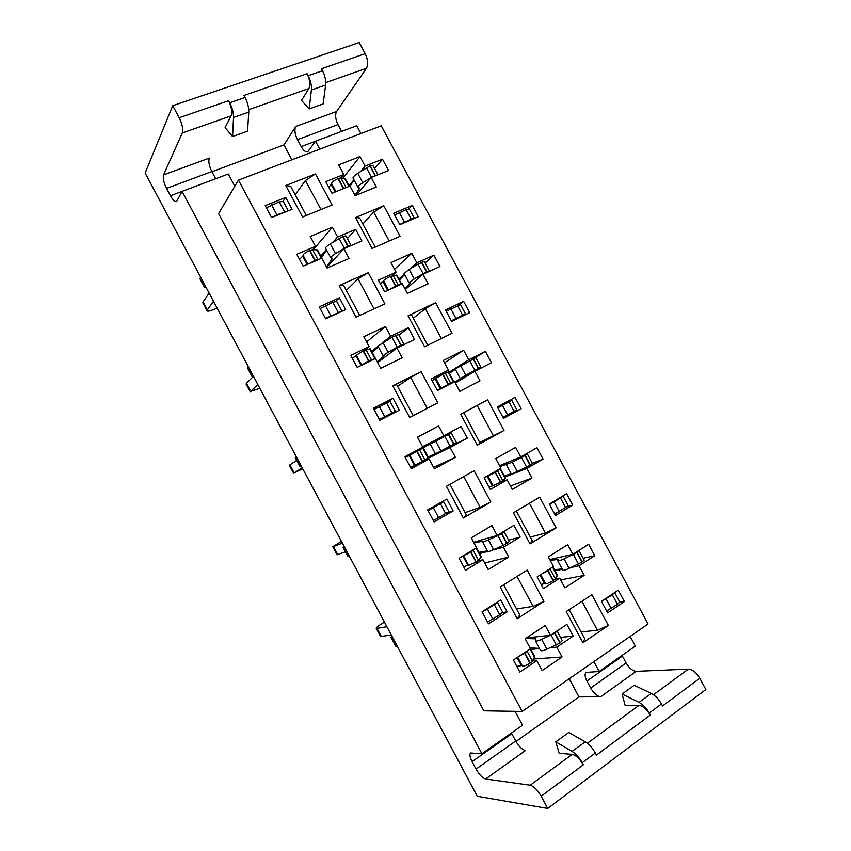 <?xml version="1.0" encoding="UTF-8"?>
<svg xmlns="http://www.w3.org/2000/svg" width="851" height="851" viewBox="0 0 851 851"><rect width="100%" height="100%" fill="white"/><g stroke="black" fill="none" stroke-linecap="round" stroke-linejoin="round"><path stroke-width="1.28" d="M238.493 180.093L381.259 125.799L648.068 623.974L522.142 711.457L238.493 180.093L218.601 213.58L483.836 710.819L522.142 711.457M342.857 178.199L359.973 156.563L338.655 164.881L343.793 174.498L341.102 177.912M313.285 249.662L332.369 227.238L310.232 236.482L315.498 246.343L312.668 249.673M343.793 174.498L325.752 181.635L331.964 193.262L349.963 186.029L355.101 195.634L376.27 187.007L371.185 177.487L356.261 195.166M315.498 246.343L296.754 254.268L303.126 266.203L321.827 258.172L327.092 268.033L349.07 258.481L343.847 248.715L326.741 267.374M349.006 185.784L353.92 179.752M360.739 171.391L365.068 166.073L359.973 156.563M320.763 256.119L326.412 249.694M332.996 242.216L337.592 236.993L332.369 227.238M295.18 194.688L305.445 180.486L315.455 173.944L285.755 185.55L290.691 186.273L306.317 215.516M285.755 185.55L302.584 217.037L332.06 205.027L315.455 173.944M362.866 223.994L373.695 212.08L383.758 205.782L355.505 217.579L359.643 217.962L375.227 247.098M355.505 217.579L372.047 248.492L400.087 236.291L383.758 205.782M320.976 209.537L305.445 180.486M389.184 241.035L373.695 212.08M374.61 168.594L382.482 159.18L365.068 166.073M371.185 177.487L388.556 170.508L382.482 159.18M347.357 238.546L355.665 229.355L337.592 236.993M343.847 248.715L361.877 240.971L355.665 229.355M271.575 217.548L292.063 209.303L285.745 197.475L265.204 205.602L271.575 217.548M283.096 201.219L285.745 197.475M393.726 213.261L399.832 224.675L418.32 216.728L412.267 205.421L393.726 213.261M408.916 208.857L412.267 205.421M394.513 269.299L411.756 253.3L390.917 262.587L396.066 272.203L392.439 275.543M366.59 341.964L385.429 326.497L363.792 336.741L369.068 346.612L364.419 350.367M396.066 272.203L378.429 280.16L384.652 291.808L402.246 283.766L407.395 293.393L428.085 283.819L422.979 274.277L405.331 289.531M369.068 346.612L350.75 355.388L357.143 367.355L375.408 358.473L380.684 368.355L402.161 357.803L396.928 348.016L377.61 362.6M398.864 279L404.363 274.065M410.31 268.725L416.852 262.842L411.756 253.3M371.621 351.325L378.014 346.272M382.386 342.804L390.652 336.273L385.429 326.497M346.314 290.382L358.026 278.851L368.238 272.682L339.209 285.596L343.591 285.287L359.718 315.466M339.209 285.596L356.069 317.157L384.886 303.818L368.238 272.682M413.278 318.231L425.372 308.668L435.638 302.722L408.033 315.785L411.639 315.178L427.713 345.229M408.033 315.785L424.596 346.761L451.998 333.294L435.638 302.722M374.046 308.828L358.026 278.851M441.339 338.528L425.372 308.668M425.106 262.916L433.882 255.162L416.852 262.842M422.979 274.277L439.956 266.512L433.882 255.162M398.97 335.092L408.32 327.816L390.652 336.273M396.928 348.016L414.543 339.453L408.32 327.816M325.635 318.795L345.666 309.636L339.326 297.776L319.242 306.828L325.635 318.795M335.826 301.222L339.326 297.776M445.498 309.998L451.626 321.433L469.678 312.657L463.614 301.318L445.498 309.998M458.253 305.328L463.614 301.318M444.52 362.792L463.635 350.24L443.275 360.473L448.434 370.121L432.095 380.535M417.533 437.329L438.584 425.957L417.469 437.201L422.756 447.094L404.863 456.732L411.267 468.71L429.095 458.976L434.393 468.88L455.359 457.317L433.606 467.401M448.434 370.121L431.212 378.876L437.457 390.556L454.636 381.695L459.795 391.343L479.996 380.812L474.879 371.259L455.359 383.067M448.828 372.398L468.741 359.792L463.635 350.24M422.553 446.722L443.828 435.755L438.584 425.957M455.359 457.317L450.115 447.52L425.83 459.349M410.81 467.848L429.095 458.976M397.545 386.269L410.703 377.418L421.128 371.61L392.768 385.854L396.609 384.514L413.235 415.618M392.768 385.854L409.661 417.479L437.808 402.81L421.128 371.61M463.784 412.671L487.623 399.853L460.668 414.203L463.742 412.586L480.166 443.307L477.262 445.233L504.015 430.478L479.709 442.446M427.223 408.32L410.703 377.418M493.474 435.978L477.145 405.448M460.668 414.203L477.262 445.233M504.015 430.478L487.623 399.853M474.284 358.314L485.368 351.346L468.741 359.792M474.879 371.259L491.463 362.717L485.368 351.346M450.115 447.52L467.305 438.137L461.072 426.468L443.828 435.755M467.305 438.137L439.839 451.562M435.265 453.626L428.138 457.104M432.51 441.595L432.872 442.265M379.812 420.256L399.374 410.182L393.024 398.289L373.408 408.267L379.812 420.256M383.461 404.533L393.024 398.289M497.378 406.927L503.515 418.384L521.142 408.767L515.057 397.406L497.378 406.927M503.122 417.671L521.142 408.767M499.569 465.699L520.738 456.944L515.621 447.381L495.75 458.561L500.92 468.231L484.102 477.805L490.357 489.495L507.122 479.826L512.302 489.495L532.013 478.007L510.43 486.006M473.613 542.3L497.112 535.439L491.857 525.62L471.241 537.875L476.549 547.789L459.093 558.277L465.508 570.287L482.911 559.692L488.208 569.617L508.664 557.054L484.676 563.022M532.013 478.007L526.886 468.433L504.803 477.039M508.664 557.054L503.409 547.225L494.75 549.544M487.644 551.459L479.677 553.586M477.922 560.969L482.911 559.692M499.463 482.762L507.122 479.826M490.836 502.005L474.124 470.741L446.445 486.325L463.38 518.014L490.836 502.005L480.145 507.334L465.071 512.642M449.956 484.347L466.486 515.291L463.38 518.014M556.128 527.865L539.704 497.175L513.398 512.813L530.035 543.906L556.128 527.865L545.395 533.003L530.343 537.119M516.387 511.036L532.407 540.981L530.035 543.906M480.145 507.334L463.721 476.603M545.395 533.003L529.471 503.26M526.886 468.433L543.066 459.104L536.97 447.711L520.738 456.944M543.066 459.104L532.375 463.327M503.409 547.225L520.184 537.013L513.94 525.333L497.112 535.439M520.184 537.013L508.643 540.225M453.189 510.93L446.828 499.016L427.681 509.909L434.095 521.929L453.189 510.93L446.147 513.483M549.363 504.047L555.501 515.536L572.712 505.068L566.617 493.676L549.363 504.047M567.234 506.739L572.712 505.068M549.778 559.564L572.84 554.299L567.702 544.704L548.331 556.852L553.512 566.543L537.109 576.925L543.374 588.647L559.724 578.159L564.904 587.85L584.137 575.404L560.66 579.914M526.45 637.878L550.501 635.325L545.236 625.485L525.141 638.75L530.45 648.685L513.43 660.036L519.855 672.067L536.821 660.621L542.14 670.567L562.075 656.983L533.662 658.972M584.137 575.404L578.999 565.809L571.106 567.447M562.309 569.287L554.958 570.819M562.075 656.983L556.809 647.132L550.193 647.707M539.566 648.622L530.854 649.377M532.513 660.908L536.821 660.621M555.16 579.052L559.724 578.159M543.98 601.402L527.237 570.074L500.228 586.999L517.195 618.751L543.98 601.402L533.077 606.369L516.536 608.965M503.654 584.85L519.748 614.986L517.195 618.751M608.348 625.453L591.892 594.689L566.245 611.624L582.914 642.782L608.348 625.453L597.413 630.24L581.073 631.974M569.159 609.699L584.754 638.846L582.914 642.782M572.84 554.299L588.669 544.268L594.785 555.692L578.999 565.809M550.501 635.325L566.904 624.389L573.17 636.101L556.809 647.132M482.07 611.773L500.75 599.944L507.122 611.88L488.495 623.815L482.07 611.773M607.603 612.869L601.444 601.359L618.273 590.147L624.379 601.551L607.603 612.869M533.077 606.369L517.078 576.435M597.413 630.24L581.914 601.274M594.785 555.692L583.169 558.235M573.17 636.101L560.575 637.378M507.122 611.88L502.462 612.603M619.677 602.231L624.379 601.551M622.07 655.398L626.102 662.961C629.219 668.163 632.58 670.96 636.186 671.343L688.353 669.12C692.533 669.524 696.352 672.556 699.809 678.247L705.851 689.533L547.704 808.45L477.251 796.27L145.149 173.051L172.742 105.673L179.189 117.757L228.579 100.737L229.685 102.801L245.056 97.482L243.96 95.44L307.094 73.686L308.158 75.675L322.508 70.718L321.455 68.74L365.164 53.687L359.196 42.55L172.742 105.673M699.809 678.247L662.535 705.958L661.461 703.958L649.217 713.042L650.292 715.063L596.434 755.103L595.328 753.029L582.201 762.762L583.307 764.858L541.162 796.196L547.704 808.45M515.951 741.466L578.946 696.916L569.234 678.747M291.872 159.797L283.936 144.947L211.952 171.742M515.089 711.34L522.514 725.254L481.911 753.741L182.071 191.379L176.593 201.591C174.87 201.921 172.827 199.974 170.455 195.741L166.541 188.401C163.69 182.582 162.711 178.072 163.594 174.849L182.252 133.011C183.327 129.288 182.305 124.203 179.189 117.757M511.451 733.009L515.706 741.019C518.94 746.561 522.184 749.731 525.461 750.539L485.644 779.005C482.517 778.037 479.315 774.729 476.049 769.07L472.092 761.634C469.826 757.167 469.337 754.294 470.624 753.007L481.911 753.741M578.946 696.916L600.646 696.767C597.136 696.246 593.807 693.331 590.658 688.023L586.903 681.013C584.797 676.779 584.552 673.907 586.179 672.407L599.136 671.492L593.86 661.631M319.795 149.17L315.53 141.202L307.732 151.829C305.637 152.318 303.456 150.574 301.19 146.585L297.478 139.649C294.84 134.139 294.255 129.746 295.722 126.469L283.936 144.947M163.594 174.849L209.325 158.105C208.229 161.35 209.069 165.828 211.846 171.53L215.686 178.742M182.071 191.379L228.291 174.008L234.833 186.252M365.164 53.687C367.951 59.644 368.387 64.516 366.462 68.282L336.57 111.513C334.943 114.8 335.411 119.151 337.996 124.565L341.645 131.384L301.19 146.585M315.53 141.202L356.739 125.714L360.93 133.533M630.144 636.431L635.314 646.1L599.136 671.492M541.162 796.196C537.502 789.941 533.843 786.281 530.194 785.207L485.644 779.005M530.194 785.207L572.191 754.38L559.203 753.316L555.799 741.849L568.776 732.488L585.211 741.817C589.083 744.189 592.456 747.923 595.328 753.029M587.339 743.263L638.963 705.373L625.102 705.298L622.092 694.012L634.218 685.257L651.27 693.427C655.281 695.533 658.674 699.043 661.461 703.958M232.589 136.554L247.567 131.15L248.769 112.098L233.514 117.47L232.589 136.554L225.089 127.576L231.153 115.832L182.252 133.011M322.508 70.718C325.029 75.707 326.061 80.462 325.625 85.004L311.381 90.025L309.136 108.96L301.541 100.386L308.913 88.504L248.737 109.651M572.191 754.38C575.999 755.262 579.712 758.752 583.307 764.858M582.201 762.762C579.318 757.624 575.946 753.848 572.106 751.412L555.799 741.849M325.625 85.004L323.146 103.907L309.136 108.96M233.514 117.47C233.599 112.875 232.312 107.981 229.685 102.801M228.579 100.737C231.61 107.056 232.472 112.087 231.153 115.832M622.092 694.012L639.037 702.394L651.27 693.427M638.963 705.373C642.994 705.968 646.771 709.202 650.292 715.063M649.217 713.042C646.409 708.096 643.016 704.543 639.037 702.394M245.056 97.482C247.662 102.641 248.907 107.513 248.769 112.098M311.381 90.025C311.764 85.472 310.689 80.696 308.158 75.675M307.094 73.686C309.987 79.803 310.594 84.738 308.913 88.504M328.72 187.188L331.72 183.805M331.55 183.465L335.932 191.666L331.55 183.465C331.816 182.103 333.975 180.476 338.038 178.593L340.9 177.88L345.283 178.827L349.282 186.295M350.059 186.209L354.005 179.912M377.865 174.806L371.493 177.231L362.792 182.752C359.43 184.965 357.845 186.55 358.048 187.486L353.037 178.104C352.803 177.136 354.378 175.529 357.739 173.306L369.908 165.945L372.951 165.498L377.918 174.774M205.399 286.127L204.559 287.404L199.868 278.607L200.698 277.309M266.352 207.761L279.213 201.9L283.245 201.379L288.298 210.825M288.01 210.942L276.915 214.814L272.171 217.313M204.559 287.404L205.804 286.883M358.048 187.486L359.462 188.028L359.303 188.731L354.963 195.379M346.272 187.507L339.134 190.379M209.123 293.106L203.07 301.924L207.336 309.934L213.484 301.297M207.336 309.934L207.08 310.838C207.75 311.519 210.154 310.987 214.324 309.243L217.048 307.977M207.08 310.838L202.825 302.86L203.07 301.924M351.123 245.588L347.868 246.29L335.454 253.598C332.188 255.672 330.613 257.076 330.752 257.832L332.273 258.683L326.486 266.906M318.763 259.491L315.147 260.332L309.7 263.385M414.384 218.43L411.203 219.101L399.736 224.483M394.662 215.016L406.15 209.654L409.342 209.016L414.373 218.409M299.478 259.374L303.254 255.64M303.084 255.279L303.02 255.204C303.339 254.055 305.53 252.513 309.573 250.598L312.583 249.673L317.444 249.907L322.646 259.64M321.518 257.545L326.582 250.003M330.752 257.832L325.614 248.205C325.454 247.418 327.007 245.992 330.273 243.907L342.666 236.567L345.931 235.865L351.101 245.545M380.386 283.819L383.705 281.011M383.599 280.809L388.535 290.031L383.599 280.809C384.078 279.83 386.322 278.351 390.332 276.384L396.885 275.298L401.576 284.064M399.427 280.053L404.619 274.533M409.086 282.872L404.055 273.469L409.161 269.405L418.001 264.14L424.341 261.491L429.393 270.948L426.574 271.809L414.224 278.873L409.086 282.872L410.267 282.979L409.991 283.479L404.874 288.68M253.215 375.865L252.226 376.855L247.535 368.047L248.513 367.026M320.146 308.509L332.847 302.318L336.602 301.275L341.868 311.115L325.444 318.434M252.226 376.855L253.449 376.291L246.439 383.322L250.715 391.343L257.821 384.503M428.989 271.533L429.393 270.948M399.853 284.851L395.779 285.883L389.237 289.712M250.715 391.343L259.853 388.311M250.322 391.992L246.056 384.003L246.439 383.322M400.374 346.336L403.736 344.006L401.012 345.038L388.141 352.197L383.046 355.686L384.184 355.835L377.216 361.866M375.27 358.537L368.462 360.835L361.771 365.1M463.455 315.678L465.55 313.998L462.614 315.115L451.296 320.827M446.211 311.338L460.508 304.584L465.55 313.998M352.335 358.356L356.484 355.324M356.42 355.144L363.473 350.803L370.291 348.836L375.504 358.579M372.249 352.495L378.355 346.91M383.046 355.686L377.897 346.049L391.939 337.315L398.555 334.305L403.736 344.006M432.159 380.642L435.786 378.397M435.755 378.344L440.892 387.95L435.755 378.344L442.743 374.366L448.583 371.951L453.679 381.482L437.254 390.183M449.339 373.355L455.349 369.345M460.21 378.45L455.179 369.026L475.815 357.665L480.889 367.143L465.763 375.185L454.881 382.152M301.126 465.752L299.988 466.476L295.276 457.647L296.403 456.902M374.046 409.469L390.066 401.374L395.343 411.235L379.365 419.415M386.258 416.937L395.343 411.235M299.988 466.476L301.18 465.859M461.987 379.057L480.889 367.143M442.488 387.96L453.679 381.482M296.733 460.38L289.883 464.869L294.159 472.901L302.243 467.848M294.159 472.901L302.733 468.773M293.627 473.294L289.361 465.284L289.883 464.869M451.285 432.946L456.476 442.658L440.935 450.987L435.446 453.753L430.287 444.094L451.285 432.946L404.885 456.764M435.35 453.583L428.085 457.008M423.255 447.956L428.468 457.732L422.181 461.423L415.107 465.093L409.842 455.221L423.255 447.956L405.204 457.359M415.086 465.05L410.522 467.327M497.867 407.842L511.781 400.342L516.834 409.778L502.962 417.352M511.781 400.342L497.729 407.576M405.31 457.551L409.863 455.211M404.938 456.87L430.287 444.094M485.41 477.06L495.25 472.55L499.484 469.05M500.048 466.593L512.302 462.178L525.216 455.476L527.407 454.04L521.45 456.54M344.283 546.757L343.113 547.416L344.389 546.948M428.064 510.632L440.456 503.771L443.648 501.675L439.499 503.186M443.648 501.675L448.924 511.557L433.393 520.599M349.112 555.82L347.825 556.267L343.113 547.416M527.407 454.04L532.481 463.529L526.588 467.029L511.451 474.209L506.398 464.774M511.174 473.699L504.271 476.06M500.399 468.805L505.505 478.347L500.431 482.23L493.165 485.708L488.027 476.081M493.112 485.613L489.144 487.219M342.347 543.119L333.401 546.544L337.687 554.586L345.453 551.799M337.687 554.586L337.017 554.724L332.741 546.704L333.401 546.544M341.442 541.427L332.741 546.704M504.122 531.779L509.324 541.523L503.196 545.47L487.942 552.012L482.772 542.332L497.963 535.683L501.803 533.588L504.122 531.779L502.643 532.109M487.346 550.895L479.017 552.342M476.326 547.374L481.549 557.075L476.305 562.032L468.688 565.362M468.55 565.16L463.614 566.734M549.629 504.547L563.149 496.282L568.213 505.739L554.724 514.078M563.149 496.282L561.958 496.473M463.55 555.597L470.72 552.278L475.252 548.565M473.964 542.959L483.187 541.119L482.772 542.332M542.044 573.797L547.874 570.936L550.842 568.223M550.225 560.415L557.628 559.437L558.224 559.543L557.724 560.703C558.256 561.149 560.352 560.522 564.032 558.852L576.85 552.576L578.829 550.501M392.183 636.644L391.035 637.356L392.46 637.165M482.198 612.007L494.42 604.816L497.292 602.136M497.335 602.178L502.622 612.082L499.739 614.773L487.527 621.996M397.194 646.047L395.758 646.217L391.035 637.356M579.084 550.597L584.18 560.118L581.956 562.128L569.128 568.372C565.447 570.032 563.33 570.627 562.777 570.159L557.724 560.703M562.096 568.893L554.384 569.745M552.884 566.936L557.426 575.414L555.352 578.829L553.054 580.627C549.182 582.892 546.682 583.903 545.544 583.648L540.725 574.638L545.544 583.648M545.417 583.414L541.13 584.456M386.907 626.74L376.982 628.357L381.28 636.42L391.3 634.974M381.28 636.42L380.471 636.293L376.185 628.251L376.982 628.357M384.461 622.145L381.854 623.666C378.014 626.038 376.131 627.57 376.185 628.251M557.118 630.91L562.288 640.58L559.937 643.016L546.853 649.185C543.268 650.707 541.172 651.132 540.555 650.472L535.375 640.771C535.97 641.399 538.055 640.952 541.63 639.409L554.703 633.218L557.097 630.931M539.449 648.398L530.056 647.877M529.535 646.983L534.726 656.632L532.386 661.131L529.971 663.206C526.12 665.535 523.588 666.461 522.397 665.971L522.365 665.865M522.131 665.471L516.802 666.344M614.688 592.541L619.688 601.891L617.432 604.306L606.593 610.986M601.487 601.444L612.337 594.796L614.645 592.562M519.972 655.674L524.652 653.26L527.375 650.738M525.546 638.484L535.396 638.835L535.939 639.048L535.375 640.771M622.421 656.078L586.903 681.013M590.658 688.023L626.102 662.961M511.823 733.732L472.092 761.634M476.049 769.07L515.706 741.019M337.996 124.565L297.478 139.649M211.846 171.53L166.541 188.401M170.455 195.741L215.686 178.731M600.646 696.767L636.186 671.343M336.57 111.513L295.722 126.469M653.472 694.724L688.353 669.12M366.462 68.282L325.752 82.59M572.106 751.412L585.211 741.817M331.188 184.656L335.113 191.996M338.038 178.593L343.176 188.209M338.326 178.476L343.474 188.092M340.9 177.88L346.027 187.475M344.698 178.497L348.942 186.433M358.803 187.794L359.303 188.731M357.739 173.306L362.792 182.752M366.419 167.753L371.493 177.231M369.908 165.945L374.983 175.423M370.196 165.839L375.27 175.317M271.618 204.91L276.915 214.814M279.213 201.9L284.489 211.771M348.155 246.173L342.964 236.45M347.868 246.29L342.666 236.567M344.283 248.162L339.081 238.44M335.454 253.598L330.273 243.907M332.273 258.683L331.911 258.013M321.38 258.364L316.732 249.651M317.849 259.512L312.583 249.673M315.147 260.332L309.881 250.471M314.838 260.47L309.573 250.598M307.19 264.459L302.786 256.225M411.203 219.101L406.15 209.654M404.363 222.037L399.3 212.559M383.067 281.681L387.737 290.404M390.332 276.384L395.492 286.021M390.62 276.256L395.779 285.883M393.056 275.405L398.204 285.021M396.406 275.171L401.246 284.223M409.703 282.947L409.991 283.479M409.161 269.405L414.224 278.873M418.001 264.14L423.085 273.639M421.49 262.321L426.574 271.809M421.766 262.193L426.851 271.682M325.422 305.669L330.731 315.593M332.847 302.318L338.134 312.211M401.012 345.038L395.8 335.294M400.725 345.176L395.513 335.432M397.14 347.059L391.939 337.315M388.141 352.197L382.95 342.485M374.94 358.611L369.717 348.836M371.313 359.601L366.047 349.74M368.76 360.696L363.473 350.803M368.462 360.835L363.175 350.952M361.101 365.419L355.952 355.771M462.614 315.115L457.54 305.658M455.923 318.359L450.849 308.87M435.052 378.886L440.18 388.471M442.743 374.366L447.903 384.024M443.02 374.227L448.179 383.875M445.328 373.132L450.477 382.759M448.222 372.036L453.328 381.578M460.678 365.696L465.763 375.185M469.699 360.728L474.784 370.238M473.177 358.877L478.262 368.387M473.443 358.739L478.539 368.249M379.344 406.629L384.652 416.586M386.599 402.938L391.896 412.852M453.966 444.094L448.743 434.34M453.689 444.254L448.466 434.489M450.115 446.158L444.892 436.403M440.935 450.987L435.733 441.254M428.042 458.019L422.809 448.222M424.894 459.912L419.617 450.03M422.468 461.263L417.181 451.349M422.181 461.423L416.894 451.509M414.469 465.348L409.225 455.519M514.121 411.32L509.047 401.842M507.59 414.873L502.505 405.374M487.144 476.294L492.272 485.889M495.25 472.55L500.431 482.23M495.527 472.39L500.696 482.07M497.697 471.05L502.856 480.687M500.143 469.103L505.26 478.666M512.302 462.178L517.397 471.677M521.482 457.498L526.588 467.029M524.961 455.625L530.056 465.157M525.216 455.476L530.322 465.008M433.372 507.813L438.69 517.78M440.456 503.771L445.754 513.706M507.026 543.364L501.803 533.588M506.76 543.534L501.526 533.747M503.196 545.47L497.963 535.683M493.846 549.991L488.634 540.236M481.262 557.618L476.135 548.033M478.581 560.415L473.294 550.512M476.305 562.032L470.997 552.108M476.017 562.213L470.72 552.278M467.859 565.319L462.88 556.001M565.724 507.717L560.639 498.229M559.362 511.589L554.256 502.058M539.981 575.106L544.47 583.52M547.874 570.936L553.054 580.627M548.14 570.766L553.32 580.456M550.182 569.159L555.352 578.829M552.576 567.128L557.288 575.936M557.628 559.437L557.969 560.086M564.032 558.852L569.128 568.372M573.383 554.458L578.489 564.011M576.85 552.576L581.956 562.128M577.106 552.405L582.212 561.958M487.517 609.199L492.846 619.188M494.42 604.816L499.739 614.773M560.203 642.835L554.969 633.038M559.937 643.016L554.703 633.218M556.384 644.973L551.14 635.165M546.853 649.185L541.63 639.409M535.811 639.612L535.396 638.835M534.577 657.429L530.045 648.951M532.386 661.131L527.088 651.206M530.247 663.025L524.929 653.068M529.971 663.206L524.652 653.26M521.355 665.493L517.121 657.568M617.432 604.306L612.337 594.796M611.231 608.486L606.114 598.944M307.817 264.182L303.02 255.204M361.632 364.962L356.378 355.112M488.017 476.071L493.165 485.708M468.699 565.426L463.476 555.639M522.397 665.971L517.706 657.185"/></g></svg>
